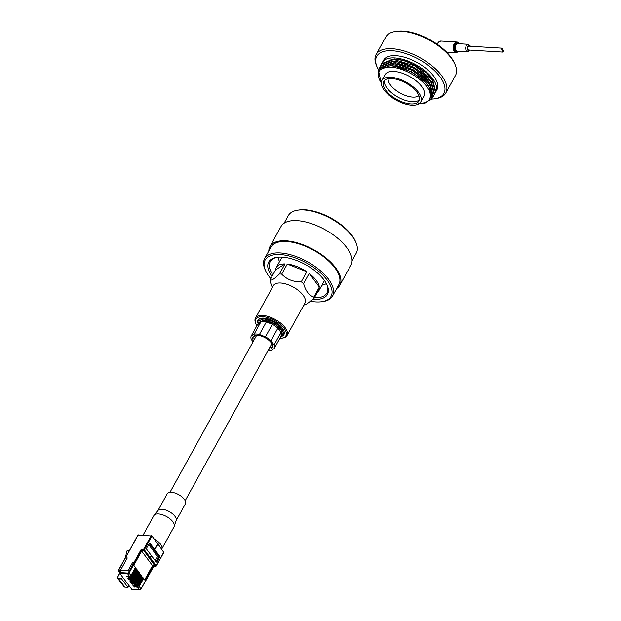 <?xml version="1.0" encoding="UTF-8"?>
<svg xmlns="http://www.w3.org/2000/svg" width="621" height="621" viewBox="0 0 621 621"><rect width="100%" height="100%" fill="white"/><g stroke="black" fill="none" stroke-linecap="round" stroke-linejoin="round"><path stroke-width="0.93" d="M156.546 542.172A8.686 4.021 28.9 0 1 159.255 545.789M297.855 210.154L299.081 209.976A37.648 17.435 28.9 0 1 305.051 209.782A37.648 17.435 28.9 0 1 355.29 241.01L355.786 242.136A38.805 17.962 -151.1 0 0 304.011 209.952A38.805 17.962 -151.1 0 0 297.855 210.154A38.805 17.962 -151.1 0 0 288.315 215.611L284.123 223.211M311.059 301.356A37.648 17.435 -151.1 0 0 315.802 301.915A37.648 17.435 -151.1 0 0 321.771 301.721A37.648 17.435 -151.1 0 0 324.946 277.354A37.648 17.435 -151.1 0 0 280.335 254.556A37.648 17.435 -151.1 0 0 265.563 270.694A37.648 17.435 -151.1 0 0 270.764 278.627M265.563 270.694L265.058 269.568A38.805 17.962 28.9 0 1 264.593 258.584A38.805 17.962 28.9 0 1 280.281 252.933A38.805 17.962 28.9 0 1 319.396 269.832A38.805 17.962 28.9 0 1 332.53 296.093A38.805 17.962 28.9 0 1 322.99 301.55L321.771 301.721M271.998 276.399A33.55 15.533 28.9 0 1 276.943 257.304A33.55 15.533 28.9 0 1 282.26 257.133A33.55 15.533 28.9 0 1 327.034 284.954A33.55 15.533 28.9 0 1 313.869 299.338A33.55 15.533 28.9 0 1 313.248 299.299M314.381 297.746A32.401 14.997 -151.1 0 0 326.925 292.996A32.401 14.997 -151.1 0 0 326.77 284.387M268.784 250.985A39.93 18.49 28.9 0 1 269.91 246.63A39.93 18.49 28.9 0 1 286.056 240.808A39.93 18.49 28.9 0 1 326.304 258.196A39.93 18.49 28.9 0 1 339.819 285.218A39.93 18.49 28.9 0 1 336.729 288.493M269.91 246.63L281.034 226.479A39.93 18.49 28.9 0 1 297.18 220.665A39.93 18.49 28.9 0 1 337.428 238.053A39.93 18.49 28.9 0 1 350.943 265.074L339.819 285.218M264.593 258.584L270.896 247.174A38.805 17.962 28.9 0 1 286.584 241.515A38.805 17.962 28.9 0 1 325.699 258.414A38.805 17.962 28.9 0 1 338.833 284.674L332.53 296.093M352.06 260.711L356.26 253.112A38.805 17.962 -151.1 0 0 355.786 242.136M277.564 257.226A32.401 14.997 -151.1 0 0 270.197 261.682A32.401 14.997 -151.1 0 0 272.86 274.831M284.1 334.199A14.857 6.878 28.9 0 1 282.959 335.154M284.038 332.274L284.162 331.769M279.861 338.313A17.163 7.949 -151.1 0 0 281.686 338.189A17.163 7.949 -151.1 0 0 283.137 327.081A17.163 7.949 -151.1 0 0 262.792 316.687A17.163 7.949 -151.1 0 0 256.062 324.046A17.163 7.949 -151.1 0 0 256.931 325.652M256.062 324.046L255.681 323.199A18.032 8.345 28.9 0 1 255.464 318.099A18.032 8.345 28.9 0 1 262.761 315.468A18.032 8.345 28.9 0 1 280.933 323.324A18.032 8.345 28.9 0 1 287.034 335.526A18.032 8.345 28.9 0 1 282.602 338.057L281.686 338.189M257.498 322.664A14.857 6.878 28.9 0 1 257.87 320.304A14.857 6.878 28.9 0 1 263.878 318.138A14.857 6.878 28.9 0 1 278.86 324.612A14.857 6.878 28.9 0 1 283.89 334.665A14.857 6.878 28.9 0 1 282.493 336.031M255.464 318.099L273.387 285.637A18.032 8.345 28.9 0 1 280.676 283.013A18.032 8.345 28.9 0 1 298.848 290.861A18.032 8.345 28.9 0 1 304.958 303.064L287.034 335.526M272.301 287.601L270.112 281.484A24.266 11.232 28.9 0 1 270.05 279.931C271.688 280.645 274.8 278.674 279.403 274.001A24.266 11.232 28.9 0 1 280.529 274.04A24.266 11.232 28.9 0 1 281.701 274.14L287.267 264.057A24.266 11.232 28.9 0 1 306.813 271.742L287.267 264.057M270.05 279.931L275.615 269.848A24.266 11.232 28.9 0 1 276.283 267.496L281.329 258.359A24.266 11.232 28.9 0 1 282.26 257.133M279.473 261.713A28.131 13.025 28.9 0 1 278.487 257.141M276.283 267.496A24.266 11.232 28.9 0 1 284.969 263.917L275.615 269.848M279.403 274.001L284.969 263.917M262.233 320.219L261.829 319.202M261.705 318.752L261.596 318.208M262.691 318.627L262.504 318.123M303.607 283.518L309.173 273.434A24.266 11.232 28.9 0 1 319.365 287.042L313.799 297.125C308.924 295.309 305.524 290.768 303.607 283.518A24.266 11.232 28.9 0 0 301.247 281.825L306.813 271.742M313.799 297.125A24.266 11.232 28.9 0 1 313.869 298.678L319.435 288.594A24.266 11.232 28.9 0 1 318.767 290.946A24.266 11.232 28.9 0 1 317.129 292.763M324.348 280.366A24.266 11.232 28.9 0 1 323.805 281.81L318.767 290.946M303.871 305.027L305.78 304.694L313.869 298.678M319.365 287.042L309.173 273.434M301.247 281.825C293.259 281.973 286.747 279.411 281.701 274.14M326.351 283.564A28.131 13.025 28.9 0 1 321.957 285.163M257.956 321.298A14.857 6.878 28.9 0 1 258.157 319.877M253.585 340.851A11.077 5.131 28.9 0 1 255.751 335.348A11.077 5.131 28.9 0 1 257.505 335.293A11.077 5.131 28.9 0 1 272.293 344.476A11.077 5.131 28.9 0 1 268.784 349.243M269.491 347.962A10.215 4.727 -151.1 0 0 272.037 346.526A10.215 4.727 -151.1 0 0 272.076 344.042M268.132 350.43A13.095 6.063 -151.1 0 0 271.33 350.368L274.218 348.536L281.134 336A13.095 6.063 -151.1 0 0 281.476 334.649A13.095 6.063 -151.1 0 0 280.987 332.414L274.063 344.95L270.919 340.75L277.835 328.214A13.095 6.063 -151.1 0 0 277.354 327.772A13.095 6.063 -151.1 0 0 272.378 324.302L265.454 336.838L259.423 334.471L266.347 321.934A13.095 6.063 -151.1 0 0 263.475 321.484A13.095 6.063 -151.1 0 0 261.037 321.616L254.121 334.145L251.233 335.977A13.095 6.063 -151.1 0 0 251.389 339.563L253.058 341.798M257.311 324.962L263.211 320.219L264.647 320.335A14.306 6.629 28.9 0 1 278.371 327.05L277.354 327.772L279.792 330.256L281.375 335.557M258.15 323.44A13.095 6.063 28.9 0 1 261.037 321.616L258.15 323.44L251.233 335.977M281.476 334.649L280.77 336.667M262.838 318.115A13.095 6.063 -151.1 0 0 263.04 318.612M283.587 334.067L282.066 327.88L279.636 325.35L273.954 321.523L268.924 319.473L264.072 318.612L258.095 321.041M283.06 334.82L283.549 334.137L281.903 328.167L273.799 321.81L263.909 318.899L258.018 321.181L257.614 322.439M259.462 318.829L258.98 319.442M258.895 319.582L258.608 320.281M259.423 334.471A13.095 6.063 -151.1 0 0 256.558 334.02A13.095 6.063 -151.1 0 0 254.121 334.145M270.919 340.75A13.095 6.063 -151.1 0 0 265.454 336.838M274.218 348.536A13.095 6.063 -151.1 0 0 274.063 344.95M282.702 335.666L281.181 329.479L278.751 326.949L273.077 323.122L264.647 320.335M280.335 337.459L282.664 335.736L281.026 329.767L278.371 327.05M256.232 335.293A10.215 4.727 -151.1 0 0 254.152 336.652A10.215 4.727 -151.1 0 0 254.292 339.571M266.347 321.934A13.095 6.063 28.9 0 1 272.378 324.302L266.347 321.934M279.636 325.35L274.001 321.476L269.18 319.551M278.55 326.77L273.116 323.075L268.303 321.15M280.987 332.414A13.095 6.063 -151.1 0 0 277.835 328.214L280.987 332.414M261.946 318.162L262.039 318.697M270.119 319.574L264.072 318.612M281.686 330.155L280.669 328.656L273.24 322.85L263.125 320.211M384.407 80.443A20.19 9.354 -151.1 0 0 392.728 93.717A20.19 9.354 -151.1 0 0 412.049 101.689A20.19 9.354 -151.1 0 0 419.431 99.771M388.141 78.704A17.885 8.283 -151.1 0 0 395.911 90.301A17.885 8.283 -151.1 0 0 412.693 97.101A17.885 8.283 -151.1 0 0 418.911 95.688M410.815 103.932A20.19 9.354 -151.1 0 0 418.981 100.982A20.19 9.354 -151.1 0 0 412.142 87.32A20.19 9.354 -151.1 0 0 391.789 78.525A20.19 9.354 -151.1 0 0 383.623 81.467A20.19 9.354 -151.1 0 0 390.462 95.137A20.19 9.354 -151.1 0 0 410.815 103.932M395.515 31.469L397.036 31.252A38.37 17.768 28.9 0 1 403.122 31.05A38.37 17.768 28.9 0 1 454.324 62.868L454.952 64.281A39.814 18.436 -151.1 0 0 401.826 31.26A39.814 18.436 -151.1 0 0 395.515 31.469A39.814 18.436 -151.1 0 0 385.726 37.066L376.085 54.524A39.814 18.436 28.9 0 1 392.185 48.725A39.814 18.436 28.9 0 1 432.317 66.059A39.814 18.436 28.9 0 1 445.793 93.003A39.814 18.436 28.9 0 1 436.004 98.599L434.483 98.824A38.37 17.768 -151.1 0 0 437.72 73.992A38.37 17.768 -151.1 0 0 392.247 50.751A38.37 17.768 -151.1 0 0 377.195 67.2A38.37 17.768 -151.1 0 0 378.461 69.668M377.195 67.2L376.567 65.787A39.814 18.436 28.9 0 1 376.085 54.524M411.762 105.197A22.216 10.285 28.9 0 1 389.375 95.525A22.216 10.285 28.9 0 1 381.853 80.489A22.216 10.285 28.9 0 1 390.842 77.252A22.216 10.285 28.9 0 1 413.229 86.924A22.216 10.285 28.9 0 1 420.751 101.96A22.216 10.285 28.9 0 1 411.762 105.197M381.853 80.489L385.067 74.667A22.216 10.285 28.9 0 1 394.048 71.431A22.216 10.285 28.9 0 1 416.443 81.11A22.216 10.285 28.9 0 1 423.964 96.139L420.751 101.96M419.121 103.723A29.047 13.452 -151.1 0 0 426.464 102.504L429.189 100.222L430.291 98.095L430.547 95.207L429.577 91.178A29.047 13.452 -151.1 0 0 390.834 67.13A29.047 13.452 -151.1 0 0 381.232 82.81M400.452 67.394L411.49 71.943L423.227 79.923L411.544 71.881L401.135 67.596L390.508 65.593L378.437 70.22L381.232 83.02M418.329 103.715L426.464 102.504M380.983 65.065L381.372 64.227L393.861 59.507L414.844 65.857L432.045 79.558L435.468 92.42L434.879 93.352M381.372 64.227L381.721 63.598L394.203 58.879L404.155 60.679L415.193 65.228L426.938 73.208L432.395 78.929L435.818 91.792L435.383 92.583M435.756 91.908A30.491 14.12 -151.1 0 0 435.779 91.861A30.491 14.12 -151.1 0 0 425.463 71.221A30.491 14.12 -151.1 0 0 394.723 57.939A30.491 14.12 -151.1 0 0 382.389 62.387A30.491 14.12 -151.1 0 0 382.094 63M382.389 62.387L383.631 60.152A30.491 14.12 28.9 0 1 395.957 55.704A30.491 14.12 28.9 0 1 426.697 68.985A30.491 14.12 28.9 0 1 437.021 89.618L435.779 91.861M378.142 70.841L378.903 68.706L391.385 63.986L412.375 70.336L429.577 84.037L433 96.899L432.41 97.831M378.903 68.706L379.252 68.077L391.735 63.358L401.686 65.158L412.724 69.699L424.461 77.687L429.918 83.4L433.342 96.271L432.915 97.062M379.749 67.301L380.137 66.47L392.619 61.751L413.609 68.093L430.811 81.793L434.234 94.664L433.644 95.595M380.137 66.47L380.487 65.834L392.969 61.114L402.92 62.915L413.959 67.464L425.703 75.451L431.16 81.165L434.584 94.027L434.149 94.819M391.579 65.663A30.491 14.12 28.9 0 1 431.176 90.821L431.673 99.298L423.196 103.497M423.227 79.923L428.684 85.644L432.107 98.506L431.673 99.298M429.577 91.178L431.176 90.821M431.805 99.065A38.37 17.768 -151.1 0 0 434.483 98.824M445.793 93.003L455.434 75.545A39.814 18.436 -151.1 0 0 454.952 64.281M390.143 59.003L399.862 59.538L409.293 62.426L426.938 73.208M430.547 95.207L429.802 99.29M394.032 65.942L411.622 71.749L427.535 84.231M395.267 63.707L412.856 69.505L428.769 81.995M396.509 61.471L414.091 67.27L430.004 79.752M397.743 59.228L399.862 59.538M401.686 65.158L412.779 69.645L424.461 77.687M402.92 62.915L414.013 67.402L425.703 75.451M404.155 60.679L409.293 62.426M501.597 48.935L502.187 48.19L503.421 51.364L502.513 52.086L501.597 48.935M502.187 48.19L469.08 46.179A1.933 1.226 93.5 0 0 468.055 46.893A1.933 1.226 93.5 0 0 467.815 48.912A1.933 1.226 93.5 0 0 468.847 50.037L502.513 52.086M144.677 579.867L145.562 578.267L146.463 578.322L153.434 565.7L154.854 565.785L143.614 550.206L141.743 550.09L143.443 550.54L142.015 550.454L133.787 565.32L135.394 567.462L130.946 575.52A1.157 0.714 143.2 0 1 129.556 576.358L126.296 576.544L130.154 577.157A1.157 0.714 -36.8 0 0 131.543 576.319L132.032 576.971A1.157 0.714 143.2 0 1 130.643 577.809L127.383 577.996L131.241 578.609A1.157 0.714 -36.8 0 0 132.63 577.771L133.119 578.423A1.157 0.714 143.2 0 1 131.73 579.261L128.469 579.447L132.327 580.061A1.157 0.714 -36.8 0 0 133.717 579.222L134.206 579.874A1.157 0.714 143.2 0 1 132.816 580.713L129.556 580.899L133.414 581.512A1.157 0.714 -36.8 0 0 134.804 580.674L135.293 581.326A1.157 0.714 143.2 0 1 133.903 582.164L130.643 582.351L134.501 582.964A1.157 0.714 -36.8 0 0 135.89 582.125L136.379 582.777A1.157 0.714 143.2 0 1 134.99 583.616L131.73 583.802L135.588 584.415A1.157 0.714 -36.8 0 0 136.977 583.577L137.466 584.229A1.157 0.714 143.2 0 1 136.084 585.067L132.816 585.254L136.682 585.867A1.157 0.714 -36.8 0 0 138.064 585.029L138.553 585.681A1.157 0.714 143.2 0 1 137.171 586.519L133.911 586.705L137.769 587.319A1.157 0.714 -36.8 0 0 139.151 586.48L141.021 588.98L146.533 579.02M138.033 535.139L151.92 535.993L157.788 543.833L154.676 549.476L150.166 543.453A1.157 0.73 93.5 0 0 149.739 543.189A1.157 0.73 93.5 0 0 149.125 543.616L146.781 547.869A1.157 0.73 93.5 0 0 146.828 549.492L151.338 555.516L149.482 558.046M150.166 543.453L149.288 543.398L153.783 549.422L154.676 549.476M138.211 534.813L125.496 557.852L127.274 557.961L120.466 570.295L128.035 570.753L132.723 562.246L134.058 562.323L141.029 549.701L141.743 550.09L134.78 562.719L135.052 563.076M146.463 578.322L146.735 578.687L153.705 566.057L155.576 566.173L149.7 558.333L151.555 555.811L156.065 561.834A1.157 0.73 93.5 0 0 156.492 562.09A1.157 0.73 93.5 0 0 157.105 561.663L159.457 557.41A1.157 0.73 93.5 0 0 159.403 555.787L154.893 549.764L158.006 544.12L163.703 552.302M153.434 565.7L153.534 566.399M141.65 551.114L152.533 565.638L154.846 565.77L149.7 558.333M134.78 562.719L134.058 562.323M125.496 557.852L137.978 534.898M154.893 549.764L154 549.709L158.518 555.733A1.157 0.73 -86.5 0 1 158.565 557.355L156.22 561.609A1.157 0.73 -86.5 0 1 156.065 561.826M132.723 562.246L128.035 570.753L120.451 570.295L127.243 557.984L125.465 557.875L118.914 569.744A1.157 0.714 143.2 0 0 119.31 570.691L120.777 570.777L119.791 572.57L127.662 573.051L128.353 572.624L134.035 562.331L132.731 562.253M132.032 576.971L136.48 568.914L135.114 568.207L131.652 574.472M133.119 578.423L137.567 570.365L136.201 569.659L132.739 575.923M134.206 579.874L138.654 571.817L137.288 571.11L133.826 577.375M135.293 581.326L139.741 573.268L138.374 572.562L134.912 578.826M136.379 582.777L140.827 574.72L139.461 574.014L135.999 580.278M137.466 584.229L141.914 576.172L140.548 575.465L137.086 581.73M138.553 585.681L143.001 577.623L141.635 576.917L138.172 583.181M152.533 565.638L145.562 578.267L146.432 578.322L145.198 580.557L143.598 578.423L142.721 578.368L139.259 584.633M143.598 578.423L139.151 586.48M135.991 568.262L131.543 576.319M137.078 569.713L132.63 577.771M138.165 571.165L133.717 579.222M139.251 572.616L134.804 580.674M140.338 574.068L135.89 582.125M141.425 575.52L136.977 583.577M142.512 576.971L138.064 585.029M134.035 562.331L135.029 563.084M129.556 576.358L127.685 573.858L119.814 573.377L131.768 589.345L139.64 589.818L137.769 587.319M122.531 577.002L121.677 578.974L118.627 578.795A2.274 1.405 143.2 0 1 117.78 578.392A2.274 1.405 143.2 0 1 117.843 576.925L119.791 572.57M129.005 551.153L128.702 550.749L128.462 552.147M128.702 550.749L126.987 550.874L125.326 557.821M132.211 589.368L131.768 589.345M125.1 587.155L124.037 586.744A2.274 1.405 -36.8 0 0 124.875 587.148L127.934 587.326L121.677 578.974M127.934 587.326L129.059 585.719M158.743 556.369L149.156 543.569M156.135 561.733L158.634 557.216M155.281 560.786L157.61 556.563L148.613 544.547M157.61 556.563L158.751 556.633M154.07 538.865A11.543 5.341 -151.1 0 1 161.724 549.088L174.043 526.787A11.543 5.341 -151.1 0 0 174.338 525.863A11.543 5.341 -151.1 0 0 166.669 516.61A11.543 5.341 -151.1 0 0 154.582 514.786A11.543 5.341 -151.1 0 0 154.458 514.887A11.543 5.341 -151.1 0 0 153.837 515.632L143.086 535.108M176.015 520.817A10.386 4.805 28.9 0 0 170.177 512.131A10.386 4.805 28.9 0 0 158.51 510.02A10.386 4.805 28.9 0 0 157.835 510.78L167.204 493.804A10.386 4.805 28.9 0 1 167.88 493.043A10.386 4.805 28.9 0 1 179.547 495.154A10.386 4.805 28.9 0 1 185.392 503.841L176.015 520.817L174.338 525.863M458.989 51.264L456.319 52.692A5.341 3.392 -86.5 0 1 454.355 51.504A5.341 3.392 -86.5 0 1 453.532 45.488A5.341 3.392 -86.5 0 1 456.963 42.034A5.341 3.392 -86.5 0 1 458.927 43.222M459.175 43.757A4.758 3.02 93.5 0 0 459.129 43.695A4.758 3.02 93.5 0 0 454.844 44.394A4.758 3.02 93.5 0 0 455.046 51.085A4.758 3.02 93.5 0 0 458.717 51.248M458.228 51.217A4.324 2.748 -86.5 0 1 455.232 50.751A4.324 2.748 -86.5 0 1 454.937 44.875A4.324 2.748 -86.5 0 1 458.678 43.734M457.762 43.672A3.749 2.383 93.5 0 0 455.348 46.101A3.749 2.383 93.5 0 0 455.923 50.324A3.749 2.383 93.5 0 0 457.304 51.163L467.846 51.799A3.749 2.383 -86.5 0 1 466.472 50.969A3.749 2.383 -86.5 0 1 465.89 46.738A3.749 2.383 -86.5 0 1 468.304 44.316L457.762 43.672M470.182 46.249A2.593 1.646 93.5 0 0 470.081 46.094A2.593 1.646 93.5 0 0 467.745 46.482A2.593 1.646 93.5 0 0 467.854 50.122A2.593 1.646 93.5 0 0 469.95 50.107M459.439 43.773L456.963 42.034L440.902 41.064A5.341 3.392 93.5 0 0 437.487 44.464M151.92 535.993L144.305 549.779L150.181 557.619M141.029 549.701L141.72 549.282L144.305 549.779L143.614 550.206L143.591 549.391L151.206 535.605M150.398 557.914L156.267 565.754L163.874 551.96M141.72 549.282L141.743 550.09M153.705 566.057L154.14 566.088M156.096 566.088L155.576 566.173L156.096 566.088M156.22 561.609L157.105 561.663M158.565 557.355L159.457 557.41M158.518 555.733L159.403 555.787M140.16 589.74L139.64 589.818A1.157 0.714 -36.8 0 0 141.021 588.98L146.766 578.935M130.643 577.809L130.154 577.157M131.73 579.261L131.241 578.609M132.816 580.713L132.327 580.061M133.903 582.164L133.414 581.512M134.99 583.616L134.501 582.964M136.084 585.067L135.588 584.415M137.171 586.519L136.682 585.867M120.35 571.561L119.341 571.499L119.938 572.306M134.757 562.719L129.067 573.02L130.946 575.52M128.035 587.396L124.875 587.148L118.627 578.795L118.611 578.384L121.662 578.57M117.936 576.754A1.979 1.226 -36.8 0 0 118.611 578.384M128.353 572.624L129.067 573.02A1.157 0.714 143.2 0 1 127.685 573.858L127.662 573.051M134.012 584.943L133.608 585.681M132.925 583.492L132.521 584.229M131.838 582.04L131.435 582.777M130.752 580.588L130.348 581.326M129.665 579.137L129.261 579.874M128.578 577.685L128.174 578.423M127.491 576.234L127.088 576.971M135.106 586.395L134.695 587.132M140.851 589.313L139.849 589.95L131.986 589.469M125.232 557.961L118.681 569.822L118.696 571.196A1.731 1.071 -36.8 0 1 118.743 570.078L118.914 569.744M119.31 570.691L119.341 571.499A1.731 1.071 -36.8 0 1 118.696 571.196L119.768 572.624M256.659 335.27L169.968 492.321M271.866 343.669L185.174 500.712M269.429 319.621L268.924 319.473M278.355 326.607L278.751 326.949M268.544 321.22L268.039 321.073M467.846 51.799L470.369 50.13M470.602 46.272L468.304 44.316M456.319 52.692L446.553 52.102M437.153 44.223L438.41 42.096L440.902 41.064M163.936 552.216L156.329 566.003A0.574 0.574 0 0 1 155.786 566.298L153.767 566.313L146.797 578.935M124.037 586.744L117.78 578.392L117.811 576.8L119.752 573.276M129.044 551.091L128.679 550.602M157.835 510.78L154.458 514.887"/></g></svg>
